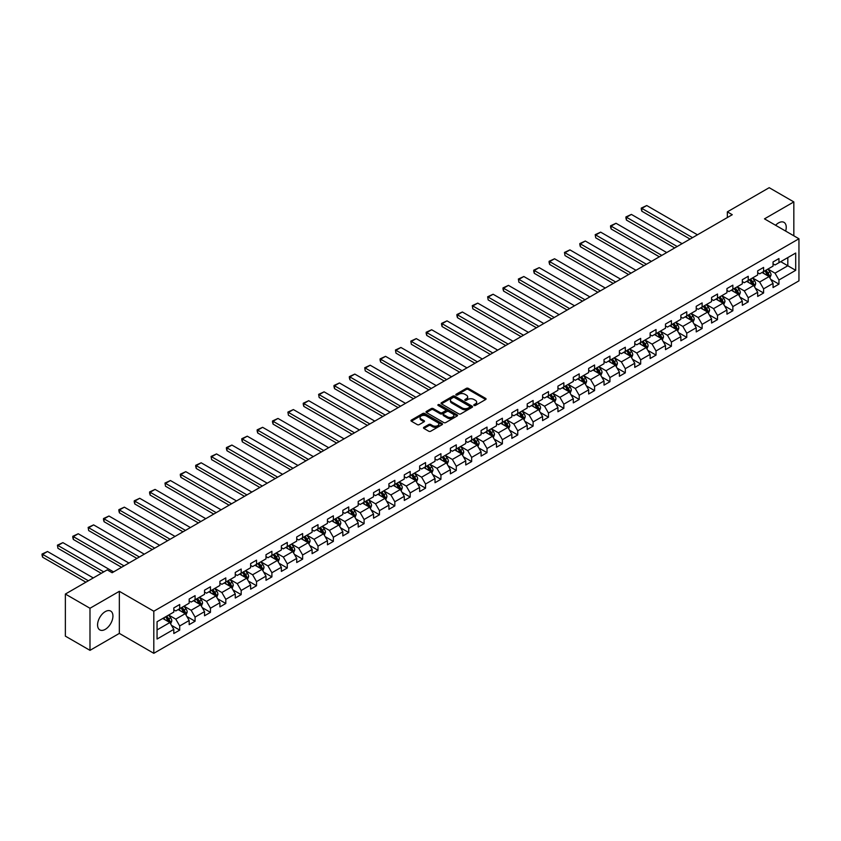 <?xml version="1.0" encoding="UTF-8"?>
<svg xmlns="http://www.w3.org/2000/svg" width="841" height="841" viewBox="0 0 841 841"><rect width="100%" height="100%" fill="white"/><g stroke="black" fill="none" stroke-linecap="round" stroke-linejoin="round"><path stroke-width="1.26" d="M474.04 405.446A0.957 0.557 0 0 0 475.396 405.446L485.667 399.517A1.367 0.788 0 0 0 486.066 398.96A1.367 0.788 0 0 0 485.667 398.403L468.269 388.353A1.367 0.788 0 0 0 466.335 388.353L456.064 394.282A0.957 0.557 0 0 0 457.42 395.06L458.744 394.292A4.373 2.523 0 0 1 464.936 394.292L466.387 395.133A4.373 2.523 0 0 1 467.659 396.92A4.373 2.523 0 0 1 466.387 398.708L465.052 399.475A0.957 0.557 0 0 0 466.408 400.253L467.733 399.486A4.373 2.523 0 0 1 473.925 399.486L475.375 400.327A4.373 2.523 0 0 1 476.658 402.114A4.373 2.523 0 0 1 475.375 403.901L474.04 404.668A0.957 0.557 0 0 0 474.04 405.446L474.04 404.668M105.251 629.362A10.87 6.276 120 0 0 112.347 619.796A10.87 6.276 120 0 0 110.686 611.081A10.87 6.276 120 0 0 105.251 611.628A10.87 6.276 120 0 0 98.155 621.194A10.87 6.276 120 0 0 99.827 629.909A10.87 6.276 120 0 0 105.251 629.362M785.652 231.086A10.87 6.276 120 0 0 783.991 222.35A10.87 6.276 120 0 0 778.566 222.897A10.87 6.276 120 0 0 775.602 225.283M423.896 427.312A1.367 0.788 0 0 0 423.496 427.869A1.367 0.788 0 0 0 423.896 428.426L428.773 431.244A1.367 0.788 0 0 0 430.708 431.244L442.114 424.663A1.367 0.788 0 0 0 442.513 424.106A1.367 0.788 0 0 0 442.114 423.549L424.716 413.499A1.367 0.788 0 0 0 422.781 413.499L411.375 420.09A1.367 0.788 0 0 0 410.976 420.647A1.367 0.788 0 0 0 411.375 421.204L417.273 424.61A1.367 0.788 0 0 0 419.207 424.61L424.085 421.783A1.367 0.788 0 0 0 424.484 421.225A1.367 0.788 0 0 0 424.085 420.668L421.162 418.986A3.658 2.113 0 0 1 420.09 417.493A3.658 2.113 0 0 1 422.35 415.538A3.658 2.113 0 0 1 426.334 416.001L437.793 422.613A3.658 2.113 0 0 1 438.865 424.106A3.658 2.113 0 0 1 436.605 426.051A3.658 2.113 0 0 1 432.621 425.599L430.708 424.495A1.367 0.788 0 0 0 428.773 424.495L423.896 427.312L423.896 428.426L428.773 425.63L428.773 424.495M119.338 591.318L89.987 608.264L65.367 594.051L65.367 636.132L89.987 650.345L119.338 633.399L153.808 653.31L153.808 611.228L119.338 591.318L119.338 633.399M793.83 235.806L793.83 201.914L764.48 218.86L798.95 238.76L153.808 611.228M793.83 201.914L769.2 187.69L727.349 211.858L727.349 217.546M65.367 594.051L107.228 569.883L112.147 572.732L732.269 214.707L727.349 211.858M458.839 413.888A1.367 0.788 0 0 0 460.773 413.888L472.179 407.307A1.367 0.788 0 0 0 472.579 406.75A1.367 0.788 0 0 0 472.179 406.182L454.781 396.143A1.367 0.788 0 0 0 452.847 396.143L441.441 402.723A1.367 0.788 0 0 0 441.041 403.281A1.367 0.788 0 0 0 441.441 403.838L458.839 413.888M438.487 405.656A0.957 0.557 0 0 1 439.454 405.793L457.136 415.99L445.741 422.571A1.367 0.788 0 0 1 443.806 422.571L426.408 412.521L426.408 411.407A1.367 0.788 0 0 0 426.009 411.964A1.367 0.788 0 0 0 426.408 412.521M426.408 411.407L431.286 408.589A1.367 0.788 0 0 1 433.22 408.589L440.285 412.658A1.367 0.788 0 0 0 442.208 412.658L445.457 410.786A1.367 0.788 0 0 0 445.856 410.229A1.367 0.788 0 0 0 445.457 409.672L438.108 405.436A0.957 0.557 0 0 1 439.454 404.647L457.147 414.865A1.367 0.788 0 0 1 457.546 415.422A1.367 0.788 0 0 1 457.147 415.98L457.147 414.865M153.808 653.31L798.95 280.841L798.95 238.76M171.49 625.357L179.711 630.109L179.711 625.956L189.172 620.5L189.172 624.642L195.08 621.236L195.08 617.084L204.531 611.628L204.531 615.78L210.45 612.364L210.45 608.211L219.9 602.755L219.9 606.908L225.809 603.491L225.809 599.339L235.27 593.883L235.27 598.035L241.178 594.619L241.178 590.466L250.629 585.01L250.629 589.163L256.537 585.746L256.537 581.604L265.998 576.138L265.998 580.29L271.906 576.884L271.906 572.732L281.367 567.265L281.367 571.417L287.275 568.011L287.275 563.859L296.726 558.403L296.726 562.545L302.634 559.139L302.634 554.986L312.095 549.53L312.095 553.683L318.003 550.266L318.003 546.114L327.454 540.658L327.454 544.81L333.362 541.394L333.362 537.241L342.823 531.785L342.823 535.938L348.731 532.521L348.731 528.369L358.192 522.913L358.192 527.065L364.1 523.649L364.1 519.507L373.551 514.04L373.551 518.193L379.459 514.787L379.459 510.634L388.92 505.168L388.92 509.32L394.828 505.914L394.828 501.762L404.279 496.306L404.279 500.448L410.198 497.042L410.198 492.889L419.648 487.433L419.648 491.586L425.557 488.169L425.557 484.017L435.018 478.561L435.018 482.713L440.926 479.296L440.926 475.144L450.377 469.688L450.377 473.84L456.285 470.424L456.285 466.271L465.746 460.815L465.746 464.968L471.654 461.562L471.654 457.409L481.105 451.943L481.105 456.095L487.023 452.689L487.023 448.537L496.474 443.081L496.474 447.223L502.382 443.817L502.382 439.664L511.843 434.208L511.843 438.361L517.751 434.944L517.751 430.792L527.202 425.336L527.202 429.488L533.11 426.072L533.11 421.919L542.571 416.463L542.571 420.616L548.479 417.199L548.479 413.047L557.93 407.591L557.93 411.743L563.848 408.327L563.848 404.185L573.299 398.718L573.299 402.871L579.207 399.464L579.207 395.312L588.668 389.846L588.668 393.998L594.576 390.592L594.576 386.44L604.027 380.984L604.027 385.125L609.935 381.719L609.935 377.567L619.397 372.111L619.397 376.263L625.305 372.847L625.305 368.694L634.755 363.238L634.755 367.391L640.674 363.974L640.674 359.822L650.125 354.366L650.125 358.518L656.033 355.102L656.033 350.949L665.494 345.493L665.494 349.646L671.402 346.229L671.402 342.087L680.853 336.621L680.853 340.773L686.761 337.367L686.761 333.215L696.222 327.748L696.222 331.901L702.13 328.495L702.13 324.342L711.581 318.886L711.581 323.028L717.499 319.622L717.499 315.47L726.95 310.014L726.95 314.166L732.858 310.75L732.858 306.597L742.319 301.141L742.319 305.294L748.227 301.877L748.227 297.725L757.678 292.269L757.678 296.421L763.586 293.004L763.586 288.852L773.047 283.396L773.047 287.548L778.955 284.142L778.955 279.99L795.702 270.318L795.702 253.036L787.817 257.577L787.817 265.767L795.702 270.318M179.711 630.109L173.803 633.515L173.803 629.362L157.057 639.034L157.057 621.741L173.803 612.08L173.803 607.927L179.711 604.511L179.711 608.663L189.172 603.207L189.172 599.055L195.08 595.649L195.08 599.791L204.531 594.335L204.531 590.182L210.45 586.776L210.45 590.929L219.9 585.462L219.9 581.31L225.809 577.904L225.809 582.056L235.27 576.6L235.27 572.448L241.178 569.031L241.178 573.184L250.629 567.728L250.629 563.575L256.537 560.159L256.537 564.311L265.998 558.855L265.998 554.703L271.906 551.286L271.906 555.438L281.367 549.982L281.367 545.83L287.275 542.424L287.275 546.566L296.726 541.11L296.726 536.957L302.634 533.551L302.634 537.704L312.095 532.237L312.095 528.085L318.003 524.679L318.003 528.831L327.454 523.365L327.454 519.223L333.362 515.806L333.362 519.959L342.823 514.503L342.823 510.35L348.731 506.934L348.731 511.086L358.192 505.63L358.192 501.478L364.1 498.061L364.1 502.214L373.551 496.758L373.551 492.605L379.459 489.189L379.459 493.341L388.92 487.885L388.92 483.733L394.828 480.327L394.828 484.469L404.279 479.013L404.279 474.86L410.198 471.454L410.198 475.607L419.648 470.14L419.648 465.988L425.557 462.582L425.557 466.734L435.018 461.267L435.018 457.126L440.926 453.709L440.926 457.861L450.377 452.405L450.377 448.253L456.285 444.836L456.285 448.989L465.746 443.533L465.746 439.38L471.654 435.964L471.654 440.116L481.105 434.66L481.105 430.508L487.023 427.091L487.023 431.244L496.474 425.788L496.474 421.635L502.382 418.229L502.382 422.371L511.843 416.915L511.843 412.763L517.751 409.357L517.751 413.509L527.202 408.043L527.202 403.89L533.11 400.484L533.11 404.637L542.571 399.181L542.571 395.028L548.479 391.612L548.479 395.764L557.93 390.308L557.93 386.156L563.848 382.739L563.848 386.892L573.299 381.436L573.299 377.283L579.207 373.867L579.207 378.019L588.668 372.563L588.668 368.411L594.576 365.005L594.576 369.146L604.027 363.69L604.027 359.538L609.935 356.132L609.935 360.284L619.397 354.818L619.397 350.665L625.305 347.259L625.305 351.412L634.755 345.945L634.755 341.803L640.674 338.387L640.674 342.539L650.125 337.083L650.125 332.931L656.033 329.514L656.033 333.667L665.494 328.211L665.494 324.058L671.402 320.642L671.402 324.794L680.853 319.338L680.853 315.186L686.761 311.769L686.761 315.922L696.222 310.466L696.222 306.313L702.13 302.907L702.13 307.049L711.581 301.593L711.581 297.441L717.499 294.035L717.499 298.187L726.95 292.721L726.95 288.568L732.858 285.162L732.858 289.315L742.319 283.848L742.319 279.706L748.227 276.29L748.227 280.442L757.678 274.986L757.678 270.834L763.586 267.417L763.586 271.569L773.047 266.113L773.047 261.961L778.955 258.544L778.955 262.697L795.702 253.036M178.145 609.578L185.23 613.667L175.78 619.134L168.684 615.034M173.803 609.809L175.78 610.944L179.711 608.663M175.78 619.134L179.711 625.956M185.23 613.667L189.172 620.5M193.504 600.705L200.6 604.805L191.138 610.261L184.053 606.161M189.172 600.937L191.138 602.072L195.08 599.791M191.138 610.261L195.08 617.084M200.6 604.805L204.531 611.628M208.873 591.833L215.958 595.933L206.508 601.389L199.412 597.289M204.531 592.064L206.508 593.199L210.45 590.929M206.508 601.389L210.45 608.211M215.958 595.933L219.9 602.755M224.232 582.96L231.328 587.06L221.866 592.516L214.781 588.427M219.9 583.191L221.866 584.327L225.809 582.056M221.866 592.516L225.809 599.339M231.328 587.06L235.27 593.883M239.601 574.098L246.697 578.188L237.236 583.643L230.14 579.554M235.27 574.319L237.236 575.454L241.178 573.184M237.236 583.643L241.178 590.466M246.697 578.188L250.629 585.01M254.97 565.226L262.056 569.315L252.605 574.771L245.509 570.682M250.629 565.446L252.605 566.582L256.537 564.311M252.605 574.771L256.537 581.604M262.056 569.315L265.998 576.138M270.329 556.353L277.425 560.442L267.964 565.909L260.878 561.809M265.998 556.574L267.964 557.72L271.906 555.438M267.964 565.909L271.906 572.732M277.425 560.442L281.367 567.265M285.698 547.48L292.784 551.57L283.333 557.036L276.237 552.936M281.367 547.712L283.333 548.847L287.275 546.566M283.333 557.036L287.275 563.859M292.784 551.57L296.726 558.403M301.057 538.608L308.153 542.708L298.692 548.164L291.606 544.064M296.726 538.839L298.692 539.975L302.634 537.704M298.692 548.164L302.634 554.986M308.153 542.708L312.095 549.53M316.426 529.735L323.522 533.835L314.061 539.291L306.976 535.202M312.095 529.967L314.061 531.102L318.003 528.831M314.061 539.291L318.003 546.114M323.522 533.835L327.454 540.658M331.796 520.863L338.881 524.963L329.43 530.419L322.334 526.329M327.454 521.094L329.43 522.229L333.362 519.959M329.43 530.419L333.362 537.241M338.881 524.963L342.823 531.785M347.154 512.001L354.25 516.09L344.789 521.546L337.704 517.457M342.823 512.222L344.789 513.357L348.731 511.086M344.789 521.546L348.731 528.369M354.25 516.09L358.192 522.913M362.524 503.128L369.609 507.218L360.158 512.674L353.062 508.584M358.192 503.349L360.158 504.495L364.1 502.214M360.158 512.674L364.1 519.507M369.609 507.218L373.551 514.04M377.882 494.256L384.978 498.345L375.528 503.812L368.432 499.712M373.551 494.476L375.528 495.622L379.459 493.341M375.528 503.812L379.459 510.634M384.978 498.345L388.92 505.168M393.252 485.383L400.348 489.473L390.886 494.939L383.801 490.839M388.92 485.614L390.886 486.75L394.828 484.469M390.886 494.939L394.828 501.762M400.348 489.473L404.279 496.306M408.621 476.511L415.706 480.61L406.256 486.066L399.16 481.967M404.279 476.742L406.256 477.877L410.198 475.607M406.256 486.066L410.198 492.889M415.706 480.61L419.648 487.433M423.98 467.638L431.076 471.738L421.614 477.194L414.529 473.105M419.648 467.869L421.614 469.005L425.557 466.734M421.614 477.194L425.557 484.017M431.076 471.738L435.018 478.561M439.349 458.765L446.434 462.865L436.984 468.321L429.888 464.232M435.018 458.997L436.984 460.132L440.926 457.861M436.984 468.321L440.926 475.144M446.434 462.865L450.377 469.688M454.708 449.903L461.804 453.993L452.353 459.449L445.257 455.359M450.377 450.124L452.353 451.26L456.285 448.989M452.353 459.449L456.285 466.271M461.804 453.993L465.746 460.815M470.077 441.031L477.173 445.12L467.712 450.587L460.626 446.487M465.746 441.252L467.712 442.398L471.654 440.116M467.712 450.587L471.654 457.409M477.173 445.12L481.105 451.943M485.446 432.158L492.532 436.248L483.081 441.714L475.985 437.614M481.105 432.39L483.081 433.525L487.023 431.244M483.081 441.714L487.023 448.537M492.532 436.248L496.474 443.081M500.805 423.286L507.901 427.386L498.44 432.842L491.354 428.742M496.474 423.517L498.44 424.652L502.382 422.371M498.44 432.842L502.382 439.664M507.901 427.386L511.843 434.208M516.174 414.413L523.26 418.513L513.809 423.969L506.713 419.869M511.843 414.645L513.809 415.78L517.751 413.509M513.809 423.969L517.751 430.792M523.26 418.513L527.202 425.336M531.533 405.541L538.629 409.641L529.178 415.097L522.082 411.007M527.202 405.772L529.178 406.907L533.11 404.637M529.178 415.097L533.11 421.919M538.629 409.641L542.571 416.463M546.902 396.679L553.998 400.768L544.537 406.224L537.452 402.135M542.571 396.899L544.537 398.035L548.479 395.764M544.537 406.224L548.479 413.047M553.998 400.768L557.93 407.591M562.272 387.806L569.357 391.895L559.906 397.351L552.81 393.262M557.93 388.027L559.906 389.162L563.848 386.892M559.906 397.351L563.848 404.185M569.357 391.895L573.299 398.718M577.63 378.934L584.726 383.023L575.265 388.489L568.18 384.39M573.299 379.154L575.265 380.3L579.207 378.019M575.265 388.489L579.207 395.312M584.726 383.023L588.668 389.846M593 370.061L600.085 374.15L590.634 379.617L583.538 375.517M588.668 370.292L590.634 371.428L594.576 369.146M590.634 379.617L594.576 386.44M600.085 374.15L604.027 380.984M608.358 361.188L615.454 365.288L606.004 370.744L598.908 366.644M604.027 361.42L606.004 362.555L609.935 360.284M606.004 370.744L609.935 377.567M615.454 365.288L619.397 372.111M623.728 352.316L630.824 356.416L621.362 361.872L614.277 357.782M619.397 352.547L621.362 353.683L625.305 351.412M621.362 361.872L625.305 368.694M630.824 356.416L634.755 363.238M639.097 343.443L646.182 347.543L636.732 352.999L629.636 348.91M634.755 343.675L636.732 344.81L640.674 342.539M636.732 352.999L640.674 359.822M646.182 347.543L650.125 354.366M654.456 334.581L661.552 338.671L652.09 344.127L645.005 340.037M650.125 334.802L652.09 335.937L656.033 333.667M652.09 344.127L656.033 350.949M661.552 338.671L665.494 345.493M669.825 325.709L676.91 329.798L667.46 335.254L660.364 331.165M665.494 325.93L667.46 327.075L671.402 324.794M667.46 335.254L671.402 342.087M676.91 329.798L680.853 336.621M685.184 316.836L692.28 320.926L682.829 326.392L675.733 322.292M680.853 317.057L682.829 318.203L686.761 315.922M682.829 326.392L686.761 333.215M692.28 320.926L696.222 327.748M700.553 307.964L707.649 312.053L698.188 317.52L691.102 313.42M696.222 308.195L698.188 309.33L702.13 307.049M698.188 317.52L702.13 324.342M707.649 312.053L711.581 318.886M715.922 299.091L723.008 303.191L713.557 308.647L706.461 304.547M711.581 299.322L713.557 300.458L717.499 298.187M713.557 308.647L717.499 315.47M723.008 303.191L726.95 310.014M731.281 290.219L738.377 294.318L728.916 299.774L721.83 295.685M726.95 290.45L728.916 291.585L732.858 289.315M728.916 299.774L732.858 306.597M738.377 294.318L742.319 301.141M746.65 281.346L753.746 285.446L744.285 290.902L737.189 286.813M742.319 281.577L744.285 282.713L748.227 280.442M744.285 290.902L748.227 297.725M753.746 285.446L757.678 292.269M762.02 272.484L769.105 276.573L759.654 282.029L752.558 277.94M757.678 272.705L759.654 273.84L763.586 271.569M759.654 282.029L763.586 288.852M769.105 276.573L773.047 283.396M780.732 261.677L787.817 265.767L775.013 273.167L767.928 269.067M773.047 263.832L775.013 264.978L778.955 262.697M775.013 273.167L778.955 279.99M89.987 608.264L89.987 650.345M157.057 629.93L169.861 622.54L162.776 618.45M169.861 622.54L173.803 629.362M770.734 279.391L778.955 284.142M755.365 288.263L763.586 293.004M740.006 297.136L748.227 301.877M724.637 305.998L732.858 310.75M709.268 314.87L717.499 319.622M693.909 323.743L702.13 328.495M678.54 332.615L686.761 337.367M663.171 341.488L671.402 346.229M647.812 350.361L656.033 355.102M632.443 359.233L640.674 363.974M617.084 368.095L625.305 372.847M601.714 376.968L609.935 381.719M586.345 385.84L594.576 390.592M570.986 394.713L579.207 399.464M555.617 403.585L563.848 408.327M540.258 412.458L548.479 417.199M524.889 421.32L533.11 426.072M509.52 430.193L517.751 434.944M494.161 439.065L502.382 443.817M478.792 447.938L487.023 452.689M463.433 456.81L471.654 461.562M448.064 465.683L456.285 470.424M432.695 474.555L440.926 479.296M417.336 483.417L425.557 488.169M401.966 492.29L410.198 497.042M386.608 501.162L394.828 505.914M371.238 510.035L379.459 514.787M355.869 518.908L364.1 523.649M340.51 527.78L348.731 532.521M325.141 536.653L333.362 541.394M309.782 545.515L318.003 550.266M294.413 554.387L302.634 559.139M279.044 563.26L287.275 568.011M263.685 572.132L271.906 576.884M248.316 581.005L256.537 585.746M232.957 589.877L241.178 594.619M217.588 598.739L225.809 603.491M202.218 607.612L210.45 612.364M186.86 616.485L195.08 621.236M474.429 405.583L475.375 405.036A4.373 2.523 0 0 0 476.658 403.249L476.658 402.114M467.659 396.92L467.659 398.056A4.373 2.523 0 0 1 466.387 399.843L465.441 400.39M485.667 398.403L485.667 399.517L468.269 389.488A1.367 0.788 0 0 0 466.335 389.488L456.442 395.196M472.179 406.182L472.179 407.307L454.781 397.278A1.367 0.788 0 0 0 452.847 397.278L441.462 403.848M469.762 407.139A0.957 0.557 0 0 0 469.762 406.35L454.487 397.53A0.957 0.557 0 0 0 453.141 397.53L451.733 398.34A4.373 2.523 0 0 0 450.45 400.127A4.373 2.523 0 0 0 451.733 401.914L462.182 407.948A4.373 2.523 0 0 0 468.363 407.948L469.762 407.139L469.762 408.274A0.957 0.557 0 0 0 470.045 407.885L470.045 406.75M450.45 400.127L450.45 401.273A4.373 2.523 0 0 0 451.733 403.049L451.733 401.914M469.762 408.274L468.363 409.083A4.373 2.523 0 0 1 462.182 409.083L451.733 403.049M426.429 412.532L431.286 409.725L431.286 408.589M445.856 410.229L445.856 411.375A1.367 0.788 0 0 1 445.457 411.932L442.208 413.804A1.367 0.788 0 0 1 440.285 413.804L433.22 409.725A1.367 0.788 0 0 0 431.286 409.725M447.601 416.894A3.658 2.113 0 0 0 451.585 417.346A3.658 2.113 0 0 0 453.846 415.401A3.658 2.113 0 0 0 452.773 413.898L448.737 411.575A1.367 0.788 0 0 0 446.802 411.575L443.564 413.446A1.367 0.788 0 0 0 443.165 414.003A1.367 0.788 0 0 0 443.564 414.56L447.601 416.894L447.601 418.03A3.658 2.113 0 0 0 451.585 418.482A3.658 2.113 0 0 0 453.846 416.537L453.846 415.401M443.165 414.003L443.165 415.139A1.367 0.788 0 0 0 443.564 415.696L443.564 414.56M447.601 418.03L443.564 415.696M438.865 424.106L438.865 425.241A3.658 2.113 0 0 1 436.605 427.196A3.658 2.113 0 0 1 432.621 426.734L430.708 425.63A1.367 0.788 0 0 0 428.773 425.63M420.09 417.493L420.09 418.629A3.658 2.113 0 0 0 421.162 420.122L421.162 418.986M424.064 421.793L421.162 420.122M442.114 423.549L442.114 424.663L424.716 414.634A1.367 0.788 0 0 0 422.781 414.634L411.386 421.215M769.883 277.919L771.06 274.975A3.69 2.134 -120 0 0 769.883 271.832L767.844 269.109M692.521 237.646L641.83 208.379L646.761 205.54L697.452 234.807M764.301 273.798L762.924 271.958M641.83 211.228L641.294 209.209L641.294 208.074L641.83 208.379L641.83 211.228L690.062 239.075M764.795 270.876L766.824 273.588A3.69 2.134 60 0 1 767.886 275.806L769.063 275.123A3.69 2.134 -120 0 0 768.012 272.905L765.972 270.192M765.047 270.728L767.307 273.735A1.882 1.083 60 0 1 767.644 274.313L769.063 275.123M641.294 208.074L646.761 205.54M754.524 286.792L755.691 283.837A3.69 2.134 -120 0 0 754.514 280.694L752.485 277.982M677.163 246.518L626.471 217.251L631.391 214.413L682.083 243.68M748.932 282.671L747.554 280.831M626.471 220.1L625.925 218.082L625.925 216.936L626.471 217.251L626.471 220.1L674.703 247.937M749.426 279.748L751.455 282.46A3.69 2.134 60 0 1 752.516 284.679L753.694 283.995A3.69 2.134 -120 0 0 752.642 281.777L750.614 279.065M749.688 279.601L751.938 282.608A1.882 1.083 60 0 1 752.285 283.186L753.694 283.995M625.925 216.936L631.391 214.413M739.155 295.664L740.322 292.71A3.69 2.134 -120 0 0 739.144 289.567L737.115 286.855M661.793 255.391L611.102 226.124L616.022 223.275L666.724 252.552M733.573 291.543L732.185 289.703M611.102 228.962L610.555 226.944L610.555 225.809L611.102 226.124L611.102 228.962L659.333 256.81M734.056 288.621L736.096 291.333A3.69 2.134 60 0 1 737.147 293.551L738.335 292.868A3.69 2.134 -120 0 0 737.273 290.65L735.244 287.937M734.319 288.474L736.569 291.48A1.882 1.083 60 0 1 736.916 292.048L738.335 292.868M610.555 225.809L616.022 223.275M723.786 304.537L724.963 301.583A3.69 2.134 -120 0 0 723.786 298.439L721.746 295.727M646.435 264.263L595.733 234.996L600.663 232.148L651.355 261.414M718.203 300.416L716.826 298.566M595.733 237.835L595.197 234.681L595.733 237.835L643.964 265.682M718.698 297.493L720.726 300.205A3.69 2.134 60 0 1 721.788 302.424L722.966 301.74A3.69 2.134 -120 0 0 721.914 299.522L719.875 296.81M718.95 297.336L721.21 300.353A1.882 1.083 60 0 1 721.546 300.92L722.966 301.74M595.197 234.681L600.663 232.148M708.427 313.409L709.594 310.455A3.69 2.134 -120 0 0 708.416 307.312L706.387 304.6M631.065 273.136L580.374 243.869L585.294 241.02L635.996 270.287M702.845 309.288L701.457 307.438M580.374 246.707L579.827 244.689L579.827 243.554L580.374 243.869L580.374 246.707L628.605 274.555M703.328 306.355L705.368 309.078A3.69 2.134 60 0 1 706.419 311.296L707.607 310.613A3.69 2.134 -120 0 0 706.545 308.395L704.516 305.682M703.591 306.208L705.841 309.225A1.882 1.083 60 0 1 706.188 309.793L707.607 310.613M579.827 243.554L585.294 241.02M693.058 322.282L694.235 319.328A3.69 2.134 -120 0 0 693.058 316.184L691.018 313.472M615.696 282.008L565.005 252.742L569.935 249.893L620.626 279.159M687.475 318.15L686.098 316.311M565.005 255.58L564.469 252.426L565.005 255.58L613.236 283.428M687.97 315.228L689.998 317.94A3.69 2.134 60 0 1 691.06 320.169L692.238 319.485A3.69 2.134 -120 0 0 691.176 317.267L689.147 314.545M688.222 315.081L690.482 318.098A1.882 1.083 60 0 1 690.818 318.665L692.238 319.485M564.469 252.426L569.935 249.893M677.688 331.144L678.866 328.2A3.69 2.134 -120 0 0 677.688 325.057L675.659 322.334M600.337 290.881L549.646 261.604L554.566 258.765L605.257 288.032M672.106 327.023L670.729 325.183M549.646 264.452L549.099 262.434L549.099 261.299L549.646 261.604L549.646 264.452L597.877 292.3M672.6 324.1L674.629 326.813A3.69 2.134 60 0 1 675.691 329.041L676.868 328.358A3.69 2.134 -120 0 0 675.817 326.129L673.788 323.417M672.863 323.953L675.113 326.96A1.882 1.083 60 0 1 675.46 327.538L676.868 328.358M549.099 261.299L554.566 258.765M662.33 340.016L663.496 337.062A3.69 2.134 -120 0 0 662.319 333.919L660.29 331.207M584.968 299.743L534.277 270.476L539.197 267.638L589.898 296.905M656.747 335.895L655.36 334.056M534.277 273.325L533.73 271.307L533.73 270.161L534.277 270.476L534.277 273.325L582.508 301.173M657.231 332.973L659.27 335.685A3.69 2.134 60 0 1 660.322 337.903L661.51 337.22A3.69 2.134 -120 0 0 660.448 335.002L658.419 332.29M657.494 332.826L659.743 335.832A1.882 1.083 60 0 1 660.09 336.411L661.51 337.22M533.73 270.161L539.197 267.638M646.96 348.889L648.138 345.935A3.69 2.134 -120 0 0 646.96 342.792L644.921 340.079M569.609 308.615L518.908 279.349L523.838 276.51L574.529 305.777M641.378 344.768L640.001 342.928M518.908 282.198L518.371 279.033L518.908 282.198L567.139 310.035M641.872 341.845L643.901 344.558A3.69 2.134 60 0 1 644.963 346.776L646.14 346.093A3.69 2.134 -120 0 0 645.089 343.874L643.05 341.162M642.125 341.698L644.385 344.705A1.882 1.083 60 0 1 644.721 345.273L646.14 346.093M518.371 279.033L523.838 276.51M631.602 357.761L632.768 354.807A3.69 2.134 -120 0 0 631.591 351.664L629.562 348.952M554.24 317.488L503.549 288.221L508.469 285.372L559.16 314.65M626.019 353.64L624.632 351.79M503.549 291.06L503.002 289.041L503.002 287.906L503.549 288.221L503.549 291.06L551.78 318.907M626.503 350.718L628.542 353.43A3.69 2.134 60 0 1 629.594 355.648L630.782 354.965A3.69 2.134 -120 0 0 629.72 352.747L627.691 350.035M626.766 350.571L629.015 353.577A1.882 1.083 60 0 1 629.362 354.145L630.782 354.965M503.002 287.906L508.469 285.372M616.232 366.634L617.41 363.68A3.69 2.134 -120 0 0 616.222 360.537L614.193 357.824M538.871 326.361L488.179 297.094L493.11 294.245L543.801 323.512M610.65 362.513L609.273 360.663M488.179 299.932L487.643 296.778L488.179 299.932L536.411 327.78M611.144 359.591L613.173 362.303A3.69 2.134 60 0 1 614.235 364.521L615.412 363.838A3.69 2.134 -120 0 0 614.351 361.619L612.322 358.907M611.396 359.433L613.657 362.45A1.882 1.083 60 0 1 613.993 363.018L615.412 363.838M487.643 296.778L493.11 294.245M600.863 375.507L602.04 372.552A3.69 2.134 -120 0 0 600.863 369.409L598.824 366.697M523.512 335.233L472.81 305.966L477.741 303.117L528.432 332.384M595.281 371.386L593.904 369.535M472.81 308.805L472.274 305.651L472.81 308.805L521.052 336.652M595.775 368.453L597.804 371.175A3.69 2.134 60 0 1 598.866 373.393L600.043 372.71A3.69 2.134 -120 0 0 598.992 370.492L596.952 367.78M596.038 368.305L598.287 371.323A1.882 1.083 60 0 1 598.634 371.89L600.043 372.71M472.274 305.651L477.741 303.117M585.504 384.369L586.671 381.425A3.69 2.134 -120 0 0 585.494 378.282L583.465 375.57M508.143 344.106L457.451 314.828L462.371 311.99L513.073 341.257M579.922 380.248L578.534 378.408M457.451 317.677L456.905 315.659L456.905 314.523L457.451 314.828L457.451 317.677L505.683 345.525M580.406 377.325L582.445 380.037A3.69 2.134 60 0 1 583.496 382.266L584.684 381.583A3.69 2.134 -120 0 0 583.622 379.354L581.594 376.642M580.668 377.178L582.918 380.195A1.882 1.083 60 0 1 583.265 380.763L584.684 381.583M456.905 314.523L462.371 311.99M570.135 393.241L571.312 390.298A3.69 2.134 -120 0 0 570.135 387.154L568.096 384.432M492.784 352.968L442.082 323.701L447.013 320.863L497.704 350.129M564.553 389.12L563.176 387.28M442.082 326.55L441.546 324.531L441.546 323.396L442.082 323.701L442.082 326.55L490.314 354.397M565.047 386.198L567.076 388.91A3.69 2.134 60 0 1 568.138 391.128L569.315 390.455A3.69 2.134 -120 0 0 568.264 388.227L566.224 385.514M565.299 386.051L567.559 389.057A1.882 1.083 60 0 1 567.896 389.635L569.315 390.455M441.546 323.396L447.013 320.863M554.776 402.114L555.943 399.16A3.69 2.134 -120 0 0 554.766 396.016L552.737 393.304M477.415 361.84L426.723 332.573L431.643 329.735L482.335 359.002M549.194 397.993L547.806 396.153M426.723 335.422L426.177 333.404L426.177 332.258L426.723 332.573L426.723 335.422L474.955 363.27M549.678 395.07L551.717 397.782A3.69 2.134 60 0 1 552.768 400.001L553.956 399.317A3.69 2.134 -120 0 0 552.894 397.099L550.866 394.387M549.94 394.923L552.19 397.93A1.882 1.083 60 0 1 552.537 398.508L553.956 399.317M426.177 332.258L431.643 329.735M539.407 410.986L540.574 408.032A3.69 2.134 -120 0 0 539.396 404.889L537.367 402.177M462.045 370.713L411.354 341.446L416.284 338.608L466.976 367.874M533.825 406.865L532.448 405.026M411.354 344.284L410.818 341.131L411.354 344.284L459.585 372.132M534.319 403.943L536.348 406.655A3.69 2.134 60 0 1 537.41 408.873L538.587 408.19A3.69 2.134 -120 0 0 537.525 405.972L535.496 403.26M534.571 403.796L536.831 406.802A1.882 1.083 60 0 1 537.168 407.37L538.587 408.19M410.818 341.131L416.284 338.608M524.038 419.859L525.215 416.905A3.69 2.134 -120 0 0 524.038 413.761L521.998 411.049M446.687 379.585L395.985 350.319L400.915 347.47L451.606 376.747M518.455 415.738L517.078 413.888M395.985 353.157L395.449 350.003L395.985 353.157L444.227 381.005M518.95 412.815L520.978 415.528A3.69 2.134 60 0 1 522.04 417.746L523.218 417.062A3.69 2.134 -120 0 0 522.166 414.844L520.127 412.132M519.202 412.668L521.462 415.675A1.882 1.083 60 0 1 521.809 416.242L523.218 417.062M395.449 350.003L400.915 347.47M508.679 428.731L509.846 425.777A3.69 2.134 -120 0 0 508.668 422.634L506.639 419.922M431.317 388.458L380.626 359.191L385.546 356.342L436.248 385.609M503.097 424.61L501.709 422.76M380.626 362.029L380.079 360.011L380.079 358.876L380.626 359.191L380.626 362.029L428.857 389.877M503.58 421.688L505.62 424.4A3.69 2.134 60 0 1 506.671 426.618L507.859 425.935A3.69 2.134 -120 0 0 506.797 423.717L504.768 421.005M503.843 421.53L506.093 424.547A1.882 1.083 60 0 1 506.44 425.115L507.859 425.935M380.079 358.876L385.546 356.342M493.31 437.604L494.487 434.65A3.69 2.134 -120 0 0 493.31 431.507L491.27 428.794M415.959 397.33L365.257 368.064L370.187 365.215L420.878 394.482M487.727 433.472L486.35 431.633M365.257 370.902L364.721 367.748L365.257 370.902L413.488 398.75M488.222 430.55L490.25 433.273A3.69 2.134 60 0 1 491.312 435.491L492.49 434.808A3.69 2.134 -120 0 0 491.438 432.589L489.399 429.867M488.474 430.403L490.734 433.42A1.882 1.083 60 0 1 491.07 433.988L492.49 434.808M364.721 367.748L370.187 365.215M477.951 446.466L479.118 443.522A3.69 2.134 -120 0 0 477.94 440.379L475.911 437.667M400.589 406.203L349.898 376.926L354.818 374.087L405.509 403.354M472.369 442.345L470.981 440.505M349.898 379.775L349.351 377.756L349.351 376.621L349.898 376.926L349.898 379.775L398.129 407.622M472.852 439.423L474.892 442.135A3.69 2.134 60 0 1 475.943 444.363L477.131 443.68A3.69 2.134 -120 0 0 476.069 441.451L474.04 438.739M473.115 439.275L475.365 442.282A1.882 1.083 60 0 1 475.712 442.86L477.131 443.68M349.351 376.621L354.818 374.087M462.582 455.338L463.748 452.395A3.69 2.134 -120 0 0 462.571 449.252L460.542 446.529M385.22 415.065L334.529 385.798L339.449 382.96L390.15 412.227M456.999 451.218L455.622 449.378M334.529 388.647L333.993 386.629L333.993 385.493L334.529 385.798L334.529 388.647L382.76 416.495M457.493 448.295L459.522 451.007A3.69 2.134 60 0 1 460.574 453.225L461.762 452.542A3.69 2.134 -120 0 0 460.7 450.324L458.671 447.612M457.746 448.148L460.006 451.154A1.882 1.083 60 0 1 460.342 451.733L461.762 452.542M333.993 385.493L339.449 382.96M447.212 464.211L448.39 461.257A3.69 2.134 -120 0 0 447.212 458.114L445.173 455.401M369.861 423.938L319.16 394.671L324.09 391.832L374.781 421.099M441.63 460.09L440.253 458.25M319.16 397.52L318.623 394.355L319.16 397.52L367.401 425.357M442.124 457.168L444.153 459.88A3.69 2.134 60 0 1 445.215 462.098L446.392 461.415A3.69 2.134 -120 0 0 445.341 459.197L443.302 456.484M442.377 457.02L444.637 460.027A1.882 1.083 60 0 1 444.973 460.605L446.392 461.415M318.623 394.355L324.09 391.832M431.853 473.084L433.02 470.13A3.69 2.134 -120 0 0 431.843 466.986L429.814 464.274M354.492 432.81L303.801 403.543L308.721 400.694L359.422 429.972M426.271 468.963L424.884 467.123M303.801 406.382L303.254 404.363L303.254 403.228L303.801 403.543L303.801 406.382L352.032 434.229M426.755 466.04L428.794 468.752A3.69 2.134 60 0 1 429.846 470.971L431.034 470.287A3.69 2.134 -120 0 0 429.972 468.069L427.943 465.357M427.018 465.893L429.267 468.9A1.882 1.083 60 0 1 429.614 469.467L431.034 470.287M303.254 403.228L308.721 400.694M416.484 481.956L417.662 479.002A3.69 2.134 -120 0 0 416.484 475.859L414.445 473.147M339.133 441.683L288.431 412.416L293.362 409.567L344.053 438.834M410.902 477.835L409.525 475.985M288.431 415.254L287.895 412.101L288.431 415.254L336.663 443.102M411.396 474.913L413.425 477.625A3.69 2.134 60 0 1 414.487 479.843L415.664 479.16A3.69 2.134 -120 0 0 414.613 476.942L412.574 474.229M411.648 474.755L413.909 477.772A1.882 1.083 60 0 1 414.245 478.34L415.664 479.16M287.895 412.101L293.362 409.567M401.125 490.829L402.292 487.875A3.69 2.134 -120 0 0 401.115 484.731L399.086 482.019M323.764 450.555L273.073 421.288L277.993 418.44L328.684 447.706M395.543 486.708L394.156 484.858M273.073 424.127L272.526 422.108L272.526 420.973L273.073 421.288L273.073 424.127L321.304 451.974M396.027 483.775L398.066 486.497A3.69 2.134 60 0 1 399.118 488.716L400.295 488.032A3.69 2.134 -120 0 0 399.244 485.814L397.215 483.102M396.29 483.628L398.539 486.645A1.882 1.083 60 0 1 398.886 487.212L400.295 488.032M272.526 420.973L277.993 418.44M385.756 499.701L386.923 496.747A3.69 2.134 -120 0 0 385.746 493.604L383.717 490.892M308.395 459.428L257.703 430.161L262.623 427.312L313.325 456.579M380.174 495.57L378.797 493.73M257.703 432.999L257.157 430.981L257.157 429.846L257.703 430.161L257.703 432.999L305.935 460.847M380.668 492.647L382.697 495.36A3.69 2.134 60 0 1 383.748 497.588L384.936 496.905A3.69 2.134 -120 0 0 383.874 494.687L381.846 491.964M380.92 492.5L383.181 495.517A1.882 1.083 60 0 1 383.517 496.085L384.936 496.905M257.157 429.846L262.623 427.312M370.387 508.563L371.564 505.62A3.69 2.134 -120 0 0 370.387 502.476L368.347 499.754M293.036 468.3L242.334 439.023L247.265 436.185L297.956 465.451M364.805 504.442L363.428 502.603M242.334 441.872L241.798 439.854L241.798 438.718L242.334 439.023L242.334 441.872L290.565 469.72M365.299 501.52L367.328 504.232A3.69 2.134 60 0 1 368.39 506.461L369.567 505.777A3.69 2.134 -120 0 0 368.516 503.549L366.476 500.837M365.551 501.373L367.811 504.379A1.882 1.083 60 0 1 368.148 504.957L369.567 505.777M241.798 438.718L247.265 436.185M355.028 517.436L356.195 514.482A3.69 2.134 -120 0 0 355.018 511.339L352.989 508.626M277.667 477.162L226.975 447.896L231.895 445.057L282.597 474.324M349.446 513.315L348.058 511.475M226.975 450.744L226.429 448.726L226.429 447.58L226.975 447.896L226.975 450.744L275.207 478.592M349.93 510.392L351.969 513.105A3.69 2.134 60 0 1 353.02 515.323L354.208 514.639A3.69 2.134 -120 0 0 353.146 512.421L351.118 509.709M350.192 510.245L352.442 513.252A1.882 1.083 60 0 1 352.789 513.83L354.208 514.639M226.429 447.58L231.895 445.057M339.659 526.308L340.836 523.354A3.69 2.134 -120 0 0 339.659 520.211L337.619 517.499M262.308 486.035L211.606 456.768L216.536 453.93L267.228 483.197M334.077 522.187L332.7 520.348M211.606 459.617L211.07 456.453L211.606 459.617L259.837 487.454M334.571 519.265L336.6 521.977A3.69 2.134 60 0 1 337.661 524.195L338.839 523.512A3.69 2.134 -120 0 0 337.788 521.294L335.748 518.582M334.823 519.118L337.083 522.124A1.882 1.083 60 0 1 337.42 522.692L338.839 523.512M211.07 456.453L216.536 453.93M324.3 535.181L325.467 532.227A3.69 2.134 -120 0 0 324.29 529.084L322.261 526.371M246.939 494.907L196.247 465.641L201.167 462.792L251.858 492.069M318.707 531.06L317.33 529.22M196.247 468.479L195.701 466.461L195.701 465.325L196.247 465.641L196.247 468.479L244.479 496.327M319.202 528.137L321.241 530.85A3.69 2.134 60 0 1 322.292 533.068L323.47 532.385A3.69 2.134 -120 0 0 322.418 530.166L320.389 527.454M319.464 527.99L321.714 530.997A1.882 1.083 60 0 1 322.061 531.565L323.47 532.385M195.701 465.325L201.167 462.792M308.931 544.053L310.098 541.099A3.69 2.134 -120 0 0 308.92 537.956L306.891 535.244M231.569 503.78L180.878 474.513L185.798 471.664L236.5 500.931M303.349 539.933L301.972 538.082M180.878 477.352L180.331 475.333L180.331 474.198L180.878 474.513L180.878 477.352L229.109 505.199M303.843 537.01L305.872 539.722A3.69 2.134 60 0 1 306.923 541.94L308.111 541.257A3.69 2.134 -120 0 0 307.049 539.039L305.02 536.327M304.095 536.852L306.355 539.869A1.882 1.083 60 0 1 306.692 540.437L308.111 541.257M180.331 474.198L185.798 471.664M293.562 552.926L294.739 549.972A3.69 2.134 -120 0 0 293.562 546.829L291.522 544.116M216.211 512.653L165.509 483.386L170.439 480.537L221.13 509.804M287.979 548.805L286.602 546.955M165.509 486.224L164.973 483.07L165.509 486.224L213.74 514.072M288.474 545.872L290.502 548.595A3.69 2.134 60 0 1 291.564 550.813L292.742 550.13A3.69 2.134 -120 0 0 291.69 547.912L289.651 545.199M288.726 545.725L290.986 548.742A1.882 1.083 60 0 1 291.322 549.31L292.742 550.13M164.973 483.07L170.439 480.537M278.203 561.788L279.37 558.845A3.69 2.134 -120 0 0 278.192 555.701L276.163 552.989M200.841 521.525L150.15 492.248L155.07 489.409L205.772 518.676M272.621 557.667L271.233 555.827M150.15 495.097L149.603 493.078L149.603 491.943L150.15 492.248L150.15 495.097L198.381 522.944M273.104 554.745L275.144 557.457A3.69 2.134 60 0 1 276.195 559.685L277.383 559.002A3.69 2.134 -120 0 0 276.321 556.784L274.292 554.061M273.367 554.597L275.617 557.615A1.882 1.083 60 0 1 275.964 558.182L277.383 559.002M149.603 491.943L155.07 489.409M262.834 570.661L264.011 567.717A3.69 2.134 -120 0 0 262.834 564.574L260.794 561.851M185.472 530.387L134.781 501.12L139.711 498.282L190.402 527.549M257.251 566.54L255.874 564.7M134.781 503.969L134.245 501.951L134.245 500.815L134.781 501.12L134.781 503.969L183.012 531.817M257.745 563.617L259.774 566.329A3.69 2.134 60 0 1 260.836 568.548L262.014 567.875A3.69 2.134 -120 0 0 260.962 565.646L258.923 562.934M257.998 563.47L260.258 566.477A1.882 1.083 60 0 1 260.594 567.055L262.014 567.875M134.245 500.815L139.711 498.282M247.475 579.533L248.642 576.579A3.69 2.134 -120 0 0 247.464 573.436L245.435 570.724M170.113 539.26L119.422 509.993L124.342 507.155L175.033 536.421M241.882 575.412L240.505 573.573M119.422 512.842L118.875 510.823L118.875 509.678L119.422 509.993L119.422 512.842L167.653 540.689M242.376 572.49L244.405 575.202A3.69 2.134 60 0 1 245.467 577.42L246.644 576.737A3.69 2.134 -120 0 0 245.593 574.519L243.564 571.806M242.639 572.343L244.889 575.349A1.882 1.083 60 0 1 245.236 575.927L246.644 576.737M118.875 509.678L124.342 507.155M232.105 588.406L233.272 585.452A3.69 2.134 -120 0 0 232.095 582.308L230.066 579.596M154.744 548.132L104.053 518.865L108.973 516.027L159.674 545.294M226.523 584.285L225.136 582.445M104.053 521.704L103.506 519.685L103.506 518.55L104.053 518.865L104.053 521.704L152.284 549.551M227.017 581.362L229.046 584.075A3.69 2.134 60 0 1 230.098 586.293L231.286 585.609A3.69 2.134 -120 0 0 230.224 583.391L228.195 580.679M227.27 581.215L229.53 584.222A1.882 1.083 60 0 1 229.866 584.789L231.286 585.609M103.506 518.55L108.973 516.027M216.736 597.278L217.914 594.324A3.69 2.134 -120 0 0 216.736 591.181L214.697 588.469M139.385 557.005L88.683 527.738L93.614 524.889L144.305 554.166M211.154 593.157L209.777 591.307M88.683 530.576L88.147 527.423L88.683 530.576L136.915 558.424M211.648 590.235L213.677 592.947A3.69 2.134 60 0 1 214.739 595.165L215.916 594.482A3.69 2.134 -120 0 0 214.865 592.264L212.826 589.552M211.9 590.088L214.161 593.094A1.882 1.083 60 0 1 214.497 593.662L215.916 594.482M88.147 527.423L93.614 524.889M201.377 606.151L202.544 603.197A3.69 2.134 -120 0 0 201.367 600.053L199.338 597.341M124.016 565.877L73.325 536.611L78.245 533.762L128.946 563.028M195.795 602.03L194.408 600.18M73.325 539.449L72.778 537.431L72.778 536.295L73.325 536.611L73.325 539.449L121.556 567.297M196.279 599.107L198.318 601.82A3.69 2.134 60 0 1 199.37 604.038L200.557 603.354A3.69 2.134 -120 0 0 199.496 601.136L197.467 598.424M196.542 598.95L198.791 601.967A1.882 1.083 60 0 1 199.138 602.534L200.557 603.354M72.778 536.295L78.245 533.762M186.008 615.023L187.186 612.069A3.69 2.134 -120 0 0 186.008 608.926L183.969 606.214M103.727 571.901L57.955 545.483L62.886 542.634L113.577 571.901M180.426 610.902L179.049 609.052M57.955 548.321L57.419 545.168L57.955 548.321L101.267 573.32M180.92 607.969L182.949 610.692A3.69 2.134 60 0 1 184.011 612.91L185.188 612.227A3.69 2.134 -120 0 0 184.137 610.009L182.098 607.286M181.172 607.822L183.433 610.839A1.882 1.083 60 0 1 183.769 611.407L185.188 612.227M57.419 545.168L62.886 542.634M170.649 623.885L171.816 620.942A3.69 2.134 -120 0 0 170.639 617.799L168.61 615.086M88.358 580.774L42.597 554.345L47.517 551.507L93.288 577.935M165.057 619.764L163.68 617.925M42.597 557.194L42.05 555.176L42.05 554.04L42.597 554.345L42.597 557.194L85.898 582.193M165.551 616.842L167.58 619.554A3.69 2.134 60 0 1 168.642 621.783L169.819 621.1A3.69 2.134 -120 0 0 168.768 618.871L166.739 616.159M165.814 616.695L168.063 619.701A1.882 1.083 60 0 1 168.41 620.28L169.819 621.1M42.05 554.04L47.517 551.507M475.375 405.036L475.375 403.901M465.052 400.253L465.052 399.475M466.387 399.843L466.387 398.708M456.064 395.06L456.064 394.282M466.335 389.488L466.335 388.353M468.269 389.488L468.269 388.353M441.441 403.838L441.441 402.723M452.847 397.278L452.847 396.143M454.781 397.278L454.781 396.143M462.182 409.083L462.182 407.948M468.363 409.083L468.363 407.948M433.22 409.725L433.22 408.589M440.285 413.804L440.285 412.658M442.208 413.804L442.208 412.658M445.457 411.932L445.457 410.786M439.454 405.793L439.454 404.647M430.708 425.63L430.708 424.495M432.621 426.734L432.621 425.599M424.085 421.783L424.085 420.668M411.375 421.204L411.375 420.09M422.781 414.634L422.781 413.499M424.716 414.634L424.716 413.499M768.737 276.363L771.029 275.039M768.012 272.905L769.883 271.832M765.384 274.418L766.824 273.588M753.378 285.236L755.67 283.911M752.642 281.777L754.514 280.694M750.014 283.291L751.455 282.46M738.009 294.108L740.301 292.784M737.273 290.65L739.144 289.567M734.656 292.163L736.096 291.333M722.65 302.981L724.931 301.656M721.914 299.522L723.786 298.439M719.286 301.036L720.726 300.205M707.281 311.843L709.573 310.529M706.545 308.395L708.416 307.312M703.917 309.909L705.368 309.078M691.912 320.715L694.203 319.401M691.176 317.267L693.058 316.184M688.558 318.781L689.998 317.94M676.553 329.588L678.845 328.263M675.817 326.129L677.688 325.057M673.189 327.654L674.629 326.813M661.184 338.46L663.475 337.136M660.448 335.002L662.319 333.919M657.83 336.516L659.27 335.685M645.825 347.333L648.106 346.008M645.089 343.874L646.96 342.792M642.461 345.388L643.901 344.558M630.456 356.206L632.747 354.881M629.72 352.747L631.591 351.664M627.092 354.261L628.542 353.43M615.086 365.078L617.378 363.754M614.351 361.619L616.222 360.537M611.733 363.133L613.173 362.303M599.728 373.94L602.019 372.626M598.992 370.492L600.863 369.409M596.364 372.006L597.804 371.175M584.358 382.813L586.65 381.499M583.622 379.354L585.494 378.282M580.994 380.878L582.445 380.037M569 391.685L571.281 390.361M568.264 388.227L570.135 387.154M565.636 389.751L567.076 388.91M553.63 400.558L555.922 399.233M552.894 397.099L554.766 396.016M550.266 398.613L551.717 397.782M538.261 409.43L540.553 408.106M537.525 405.972L539.396 404.889M534.908 407.486L536.348 406.655M522.902 418.303L525.194 416.978M522.166 414.844L524.038 413.761M519.538 416.358L520.978 415.528M507.533 427.175L509.825 425.851M506.797 423.717L508.668 422.634M504.169 425.231L505.62 424.4M492.174 436.037L494.455 434.723M491.438 432.589L493.31 431.507M488.81 434.103L490.25 433.273M476.805 444.91L479.097 443.585M476.069 441.451L477.94 440.379M473.441 442.976L474.892 442.135M461.436 453.783L463.727 452.458M460.7 450.324L462.571 449.252M458.082 451.838L459.522 451.007M446.077 462.655L448.369 461.331M445.341 459.197L447.212 458.114M442.713 460.71L444.153 459.88M430.708 471.528L432.999 470.203M429.972 468.069L431.843 466.986M427.344 469.583L428.794 468.752M415.349 480.4L417.63 479.076M414.613 476.942L416.484 475.859M411.985 478.455L413.425 477.625M399.98 489.262L402.271 487.948M399.244 485.814L401.115 484.731M396.616 487.328L398.066 486.497M384.61 498.135L386.902 496.821M383.874 494.687L385.746 493.604M381.257 496.201L382.697 495.36M369.252 507.007L371.543 505.683M368.516 503.549L370.387 502.476M365.888 505.073L367.328 504.232M353.882 515.88L356.174 514.555M353.146 512.421L355.018 511.339M350.518 513.935L351.969 513.105M338.513 524.752L340.805 523.428M337.788 521.294L339.659 520.211M335.16 522.808L336.6 521.977M323.154 533.625L325.446 532.3M322.418 530.166L324.29 529.084M319.79 531.68L321.241 530.85M307.785 542.498L310.077 541.173M307.049 539.039L308.92 537.956M304.431 540.553L305.872 539.722M292.426 551.36L294.718 550.046M291.69 547.912L293.562 546.829M289.062 549.425L290.502 548.595M277.057 560.232L279.349 558.918M276.321 556.784L278.192 555.701M273.693 558.298L275.144 557.457M261.688 569.105L263.979 567.78M260.962 565.646L262.834 564.574M258.334 567.17L259.774 566.329M246.329 577.977L248.621 576.653M245.593 574.519L247.464 573.436M242.965 576.032L244.405 575.202M230.96 586.85L233.251 585.525M230.224 583.391L232.095 582.308M227.606 584.905L229.046 584.075M215.601 595.722L217.882 594.398M214.865 592.264L216.736 591.181M212.237 593.778L213.677 592.947M200.232 604.595L202.523 603.27M199.496 601.136L201.367 600.053M196.868 602.65L198.318 601.82M184.862 613.457L187.154 612.143M184.137 610.009L186.008 608.926M181.509 611.523L182.949 610.692M169.504 622.329L171.795 621.005M168.768 618.871L170.639 617.799M166.14 620.395L167.58 619.554"/></g></svg>
